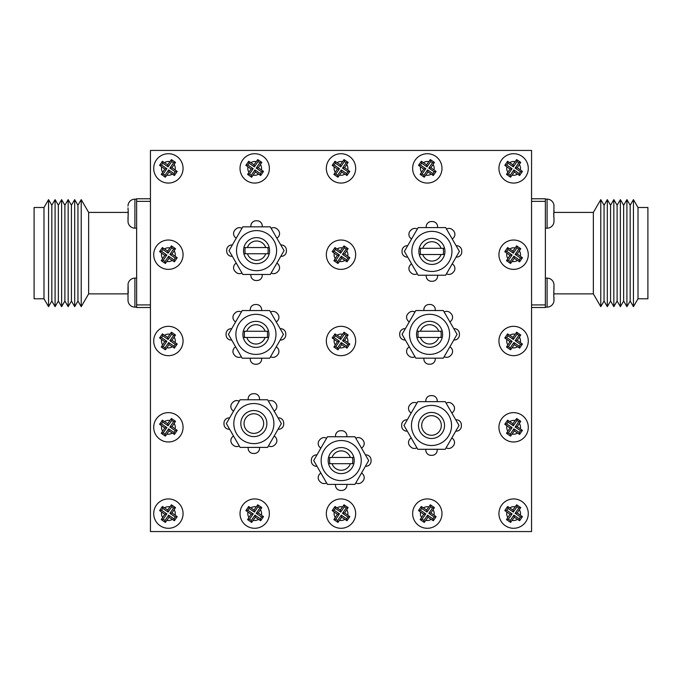 <?xml version="1.0" encoding="UTF-8"?>
<svg xmlns="http://www.w3.org/2000/svg" width="682" height="682" viewBox="0 0 682 682"><rect width="100%" height="100%" fill="white"/><g stroke="black" fill="none" stroke-linecap="round" stroke-linejoin="round"><path stroke-width="1.02" d="M168.394 498.934A14.672 14.672 0 0 1 183.066 513.606A14.672 14.672 0 0 1 168.394 528.286A14.672 14.672 0 0 1 153.714 513.606A14.672 14.672 0 0 1 168.394 498.934A14.672 14.672 0 0 0 153.714 513.606A14.672 14.672 0 0 0 168.394 528.286M171.421 504.799L167.721 510.008L162.384 506.487L159.579 510.579L164.788 514.279L161.267 519.616L165.359 522.421L169.059 517.212L174.396 520.733L177.201 516.641L171.992 512.941L175.513 507.604L171.421 504.799L171.779 506.717L168.104 512.071L162.742 508.397L161.498 510.221L166.851 513.896L163.177 519.258L165.001 520.502L168.676 515.149L174.038 518.823L175.283 516.999L177.201 516.641M168.394 412.636A14.672 14.672 0 0 1 183.066 427.307A14.672 14.672 0 0 1 168.394 441.979A14.672 14.672 0 0 1 153.714 427.307A14.672 14.672 0 0 1 168.394 412.636A14.672 14.672 0 0 0 153.714 427.307A14.672 14.672 0 0 0 168.394 441.979M171.421 418.501L167.721 423.701L162.384 420.18L159.579 424.272L164.788 427.972L161.267 433.309L165.359 436.113L169.059 430.905L174.396 434.425L177.201 430.342L171.992 426.634L175.513 421.305L171.421 418.501L171.779 420.41L168.104 425.773L162.742 422.09L161.498 423.914L166.851 427.588L163.177 432.951L165.001 434.204L168.676 428.842L174.038 432.516L174.396 434.425M168.394 326.328A14.672 14.672 0 0 1 183.066 341A14.672 14.672 0 0 1 168.394 355.672A14.672 14.672 0 0 1 153.714 341A14.672 14.672 0 0 1 168.394 326.328A14.672 14.672 0 0 0 153.714 341A14.672 14.672 0 0 0 168.394 355.672M171.421 332.194L167.721 337.402L162.384 333.882L159.579 337.965L164.788 341.673L161.267 347.002L165.359 349.806L169.059 344.598L174.396 348.118L177.201 344.035L171.992 340.327L175.513 334.998L171.421 332.194L171.779 334.103L168.104 339.466L162.742 335.791L161.498 337.607L166.851 341.29L163.177 346.644L165.001 347.897L168.676 342.535L174.038 346.209L174.396 348.118M168.394 240.021A14.672 14.672 0 0 1 183.066 254.693A14.672 14.672 0 0 1 168.394 269.364A14.672 14.672 0 0 1 153.714 254.693A14.672 14.672 0 0 1 168.394 240.021A14.672 14.672 0 0 0 153.714 254.693A14.672 14.672 0 0 0 168.394 269.364M171.421 245.887L167.721 251.095L162.384 247.575L159.579 251.658L164.788 255.366L161.267 260.695L165.359 263.499L169.059 258.299L174.396 261.82L177.201 257.728L171.992 254.028L175.513 248.691L171.421 245.887L171.779 247.796L168.104 253.158L162.742 249.484L161.498 251.308L166.851 254.983L163.177 260.345L165.001 261.59L168.676 256.227L174.038 259.91L174.396 261.82M168.394 153.714A14.672 14.672 0 0 1 183.066 168.394A14.672 14.672 0 0 1 168.394 183.066A14.672 14.672 0 0 1 153.714 168.394A14.672 14.672 0 0 1 168.394 153.714A14.672 14.672 0 0 0 153.714 168.394A14.672 14.672 0 0 0 168.394 183.066M171.421 159.579L167.721 164.788L162.384 161.267L159.579 165.359L164.788 169.059L161.267 174.396L165.359 177.201L169.059 171.992L174.396 175.513L177.201 171.421L171.992 167.721L175.513 162.384L171.421 159.579L171.779 161.498L168.104 166.851L162.742 163.177L161.498 165.001L166.851 168.676L163.177 174.038L165.001 175.283L168.676 169.929L174.038 173.603L174.396 175.513M254.693 153.714A14.672 14.672 0 0 1 269.364 168.394A14.672 14.672 0 0 1 254.693 183.066A14.672 14.672 0 0 1 240.021 168.394A14.672 14.672 0 0 1 254.693 153.714A14.672 14.672 0 0 0 240.021 168.394A14.672 14.672 0 0 0 254.693 183.066M257.728 159.579L254.028 164.788L248.691 161.267L245.887 165.359L251.095 169.059L247.575 174.396L251.658 177.201L255.366 171.992L260.695 175.513L263.499 171.421L258.299 167.721L261.82 162.384L257.728 159.579L258.086 161.498L254.412 166.851L249.049 163.177L247.796 165.001L253.158 168.676L249.484 174.038L251.308 175.283L254.983 169.929L260.345 173.603L260.695 175.513M341 153.714A14.672 14.672 0 0 1 355.672 168.394A14.672 14.672 0 0 1 341 183.066A14.672 14.672 0 0 1 326.328 168.394A14.672 14.672 0 0 1 341 153.714A14.672 14.672 0 0 0 326.328 168.394A14.672 14.672 0 0 0 341 183.066M344.035 159.579L340.327 164.788L334.998 161.267L332.194 165.359L337.402 169.059L333.882 174.396L337.965 177.201L341.673 171.992L347.002 175.513L349.806 171.421L344.598 167.721L348.118 162.384L344.035 159.579L344.393 161.498L340.71 166.851L335.356 163.177L334.103 165.001L339.466 168.676L335.791 174.038L337.607 175.283L341.29 169.929L346.644 173.603L347.002 175.513M341 240.021A14.672 14.672 0 0 1 355.672 254.693A14.672 14.672 0 0 1 341 269.364A14.672 14.672 0 0 1 326.328 254.693A14.672 14.672 0 0 1 341 240.021A14.672 14.672 0 0 0 326.328 254.693A14.672 14.672 0 0 0 341 269.364M344.035 245.887L340.327 251.095L334.998 247.575L332.194 251.658L337.402 255.366L333.882 260.695L337.965 263.499L341.673 258.299L347.002 261.82L349.806 257.728L344.598 254.028L348.118 248.691L344.035 245.887L344.393 247.796L340.71 253.158L335.356 249.484L334.103 251.308L339.466 254.983L335.791 260.345L337.607 261.59L341.29 256.227L346.644 259.91L347.002 261.82M341 326.328A14.672 14.672 0 0 1 355.672 341A14.672 14.672 0 0 1 341 355.672A14.672 14.672 0 0 1 326.328 341A14.672 14.672 0 0 1 341 326.328A14.672 14.672 0 0 0 326.328 341A14.672 14.672 0 0 0 341 355.672M344.035 332.194L340.327 337.402L334.998 333.882L332.194 337.965L337.402 341.673L333.882 347.002L337.965 349.806L341.673 344.598L347.002 348.118L349.806 344.035L344.598 340.327L348.118 334.998L344.035 332.194L344.393 334.103L340.71 339.466L335.356 335.791L334.103 337.607L339.466 341.29L335.791 346.644L337.607 347.897L341.29 342.535L346.644 346.209L347.002 348.118M254.693 498.934A14.672 14.672 0 0 1 269.364 513.606A14.672 14.672 0 0 1 254.693 528.286A14.672 14.672 0 0 1 240.021 513.606A14.672 14.672 0 0 1 254.693 498.934A14.672 14.672 0 0 0 240.021 513.606A14.672 14.672 0 0 0 254.693 528.286M257.728 504.799L254.028 510.008L248.691 506.487L245.887 510.579L251.095 514.279L247.575 519.616L251.658 522.421L255.366 517.212L260.695 520.733L263.499 516.641L258.299 512.941L261.82 507.604L257.728 504.799L258.086 506.717L254.412 512.071L249.049 508.397L247.796 510.221L253.158 513.896L249.484 519.258L251.308 520.502L254.983 515.149L260.345 518.823L260.695 520.733M341 498.934A14.672 14.672 0 0 1 355.672 513.606A14.672 14.672 0 0 1 341 528.286A14.672 14.672 0 0 1 326.328 513.606A14.672 14.672 0 0 1 341 498.934A14.672 14.672 0 0 0 326.328 513.606A14.672 14.672 0 0 0 341 528.286M344.035 504.799L340.327 510.008L334.998 506.487L332.194 510.579L337.402 514.279L333.882 519.616L337.965 522.421L341.673 517.212L347.002 520.733L349.806 516.641L344.598 512.941L348.118 507.604L344.035 504.799L344.393 506.717L340.71 512.071L335.356 508.397L334.103 510.221L339.466 513.896L335.791 519.258L337.607 520.502L341.29 515.149L346.644 518.823L347.002 520.733M427.307 498.934A14.672 14.672 0 0 1 441.979 513.606A14.672 14.672 0 0 1 427.307 528.286A14.672 14.672 0 0 1 412.636 513.606A14.672 14.672 0 0 1 427.307 498.934A14.672 14.672 0 0 0 412.636 513.606A14.672 14.672 0 0 0 427.307 528.286M430.342 504.799L426.634 510.008L421.305 506.487L418.501 510.579L423.701 514.279L420.18 519.616L424.272 522.421L427.972 517.212L433.309 520.733L436.113 516.641L430.905 512.941L434.425 507.604L430.342 504.799L430.692 506.717L427.017 512.071L421.655 508.397L420.41 510.221L425.773 513.896L422.09 519.258L423.914 520.502L427.588 515.149L432.951 518.823L433.309 520.733M427.307 153.714A14.672 14.672 0 0 1 441.979 168.394A14.672 14.672 0 0 1 427.307 183.066A14.672 14.672 0 0 1 412.636 168.394A14.672 14.672 0 0 1 427.307 153.714A14.672 14.672 0 0 0 412.636 168.394A14.672 14.672 0 0 0 427.307 183.066M430.342 159.579L426.634 164.788L421.305 161.267L418.501 165.359L423.701 169.059L420.18 174.396L424.272 177.201L427.972 171.992L433.309 175.513L436.113 171.421L430.905 167.721L434.425 162.384L430.342 159.579L430.692 161.498L427.017 166.851L421.655 163.177L420.41 165.001L425.773 168.676L422.09 174.038L423.914 175.283L427.588 169.929L432.951 173.603L433.309 175.513M513.606 153.714A14.672 14.672 0 0 1 528.286 168.394A14.672 14.672 0 0 1 513.606 183.066A14.672 14.672 0 0 1 498.934 168.394A14.672 14.672 0 0 1 513.606 153.714A14.672 14.672 0 0 0 498.934 168.394A14.672 14.672 0 0 0 513.606 183.066M516.641 159.579L512.941 164.788L507.604 161.267L504.799 165.359L510.008 169.059L506.487 174.396L510.579 177.201L514.279 171.992L519.616 175.513L522.421 171.421L517.212 167.721L520.733 162.384L516.641 159.579L516.999 161.498L513.324 166.851L507.962 163.177L506.717 165.001L512.071 168.676L508.397 174.038L510.221 175.283L513.896 169.929L519.258 173.603L519.616 175.513M513.606 240.021A14.672 14.672 0 0 1 528.286 254.693A14.672 14.672 0 0 1 513.606 269.364A14.672 14.672 0 0 1 498.934 254.693A14.672 14.672 0 0 1 513.606 240.021A14.672 14.672 0 0 0 498.934 254.693A14.672 14.672 0 0 0 513.606 269.364M516.641 245.887L512.941 251.095L507.604 247.575L504.799 251.658L510.008 255.366L506.487 260.695L510.579 263.499L514.279 258.299L519.616 261.82L522.421 257.728L517.212 254.028L520.733 248.691L516.641 245.887L516.999 247.796L513.324 253.158L507.962 249.484L506.717 251.308L512.071 254.983L508.397 260.345L510.221 261.59L513.896 256.227L519.258 259.91L519.616 261.82M513.606 326.328A14.672 14.672 0 0 1 528.286 341A14.672 14.672 0 0 1 513.606 355.672A14.672 14.672 0 0 1 498.934 341A14.672 14.672 0 0 1 513.606 326.328A14.672 14.672 0 0 0 498.934 341A14.672 14.672 0 0 0 513.606 355.672M516.641 332.194L512.941 337.402L507.604 333.882L504.799 337.965L510.008 341.673L506.487 347.002L510.579 349.806L514.279 344.598L519.616 348.118L522.421 344.035L517.212 340.327L520.733 334.998L516.641 332.194L516.999 334.103L513.324 339.466L507.962 335.791L506.717 337.607L512.071 341.29L508.397 346.644L510.221 347.897L513.896 342.535L519.258 346.209L519.616 348.118M513.606 412.636A14.672 14.672 0 0 1 528.286 427.307A14.672 14.672 0 0 1 513.606 441.979A14.672 14.672 0 0 1 498.934 427.307A14.672 14.672 0 0 1 513.606 412.636A14.672 14.672 0 0 0 498.934 427.307A14.672 14.672 0 0 0 513.606 441.979M516.641 418.501L512.941 423.701L507.604 420.18L504.799 424.272L510.008 427.972L506.487 433.309L510.579 436.113L514.279 430.905L519.616 434.425L522.421 430.342L517.212 426.634L520.733 421.305L516.641 418.501L516.999 420.41L513.324 425.773L507.962 422.09L506.717 423.914L512.071 427.588L508.397 432.951L510.221 434.204L513.896 428.842L519.258 432.516L519.616 434.425M513.606 498.934A14.672 14.672 0 0 1 528.286 513.606A14.672 14.672 0 0 1 513.606 528.286A14.672 14.672 0 0 1 498.934 513.606A14.672 14.672 0 0 1 513.606 498.934A14.672 14.672 0 0 0 498.934 513.606A14.672 14.672 0 0 0 513.606 528.286M516.641 504.799L512.941 510.008L507.604 506.487L504.799 510.579L510.008 514.279L506.487 519.616L510.579 522.421L514.279 517.212L519.616 520.733L522.421 516.641L517.212 512.941L520.733 507.604L516.641 504.799L516.999 506.717L513.324 512.071L507.962 508.397L506.717 510.221L512.071 513.896L508.397 519.258L510.221 520.502L513.896 515.149L519.258 518.823L519.616 520.733M150.441 531.559L531.559 531.559L531.559 150.441L150.441 150.441L150.441 531.559M174.038 518.823L174.396 520.733M168.676 515.149L169.059 517.212M165.001 520.502L165.359 522.421M163.177 519.258L161.267 519.616M166.851 513.896L164.788 514.279M161.498 510.221L159.579 510.579M162.742 508.397L162.384 506.487M168.104 512.071L167.721 510.008M175.283 516.999L169.929 513.324L173.603 507.962L171.779 506.717M173.603 507.962L175.513 507.604M169.929 513.324L171.992 512.941M168.676 428.842L169.059 430.905M165.001 434.204L165.359 436.113M163.177 432.951L161.267 433.309M166.851 427.588L164.788 427.972M161.498 423.914L159.579 424.272M162.742 422.09L162.384 420.18M168.104 425.773L167.721 423.701M174.038 432.516L175.283 430.692L169.929 427.017L173.603 421.655L171.779 420.41M173.603 421.655L175.513 421.305M169.929 427.017L171.992 426.634M175.283 430.692L177.201 430.342M168.676 342.535L169.059 344.598M165.001 347.897L165.359 349.806M163.177 346.644L161.267 347.002M166.851 341.29L164.788 341.673M161.498 337.607L159.579 337.965M162.742 335.791L162.384 333.882M168.104 339.466L167.721 337.402M174.038 346.209L175.283 344.393L169.929 340.71L173.603 335.356L171.779 334.103M173.603 335.356L175.513 334.998M169.929 340.71L171.992 340.327M175.283 344.393L177.201 344.035M168.676 256.227L169.059 258.299M165.001 261.59L165.359 263.499M163.177 260.345L161.267 260.695M166.851 254.983L164.788 255.366M161.498 251.308L159.579 251.658M162.742 249.484L162.384 247.575M168.104 253.158L167.721 251.095M174.038 259.91L175.283 258.086L169.929 254.412L173.603 249.049L171.779 247.796M173.603 249.049L175.513 248.691M169.929 254.412L171.992 254.028M175.283 258.086L177.201 257.728M168.676 169.929L169.059 171.992M165.001 175.283L165.359 177.201M163.177 174.038L161.267 174.396M166.851 168.676L164.788 169.059M161.498 165.001L159.579 165.359M162.742 163.177L162.384 161.267M168.104 166.851L167.721 164.788M174.038 173.603L175.283 171.779L169.929 168.104L173.603 162.742L171.779 161.498M173.603 162.742L175.513 162.384M169.929 168.104L171.992 167.721M175.283 171.779L177.201 171.421M254.983 169.929L255.366 171.992M251.308 175.283L251.658 177.201M249.484 174.038L247.575 174.396M253.158 168.676L251.095 169.059M247.796 165.001L245.887 165.359M249.049 163.177L248.691 161.267M254.412 166.851L254.028 164.788M260.345 173.603L261.59 171.779L256.227 168.104L259.91 162.742L258.086 161.498M259.91 162.742L261.82 162.384M256.227 168.104L258.299 167.721M261.59 171.779L263.499 171.421M341.29 169.929L341.673 171.992M337.607 175.283L337.965 177.201M335.791 174.038L333.882 174.396M339.466 168.676L337.402 169.059M334.103 165.001L332.194 165.359M335.356 163.177L334.998 161.267M340.71 166.851L340.327 164.788M346.644 173.603L347.897 171.779L342.535 168.104L346.209 162.742L344.393 161.498M346.209 162.742L348.118 162.384M342.535 168.104L344.598 167.721M347.897 171.779L349.806 171.421M341.29 256.227L341.673 258.299M337.607 261.59L337.965 263.499M335.791 260.345L333.882 260.695M339.466 254.983L337.402 255.366M334.103 251.308L332.194 251.658M335.356 249.484L334.998 247.575M340.71 253.158L340.327 251.095M346.644 259.91L347.897 258.086L342.535 254.412L346.209 249.049L344.393 247.796M346.209 249.049L348.118 248.691M342.535 254.412L344.598 254.028M347.897 258.086L349.806 257.728M341.29 342.535L341.673 344.598M337.607 347.897L337.965 349.806M335.791 346.644L333.882 347.002M339.466 341.29L337.402 341.673M334.103 337.607L332.194 337.965M335.356 335.791L334.998 333.882M340.71 339.466L340.327 337.402M346.644 346.209L347.897 344.393L342.535 340.71L346.209 335.356L344.393 334.103M346.209 335.356L348.118 334.998M342.535 340.71L344.598 340.327M347.897 344.393L349.806 344.035M254.983 515.149L255.366 517.212M251.308 520.502L251.658 522.421M249.484 519.258L247.575 519.616M253.158 513.896L251.095 514.279M247.796 510.221L245.887 510.579M249.049 508.397L248.691 506.487M254.412 512.071L254.028 510.008M260.345 518.823L261.59 516.999L256.227 513.324L259.91 507.962L258.086 506.717M259.91 507.962L261.82 507.604M256.227 513.324L258.299 512.941M261.59 516.999L263.499 516.641M341.29 515.149L341.673 517.212M337.607 520.502L337.965 522.421M335.791 519.258L333.882 519.616M339.466 513.896L337.402 514.279M334.103 510.221L332.194 510.579M335.356 508.397L334.998 506.487M340.71 512.071L340.327 510.008M346.644 518.823L347.897 516.999L342.535 513.324L346.209 507.962L344.393 506.717M346.209 507.962L348.118 507.604M342.535 513.324L344.598 512.941M347.897 516.999L349.806 516.641M427.588 515.149L427.972 517.212M423.914 520.502L424.272 522.421M422.09 519.258L420.18 519.616M425.773 513.896L423.701 514.279M420.41 510.221L418.501 510.579M421.655 508.397L421.305 506.487M427.017 512.071L426.634 510.008M432.951 518.823L434.204 516.999L428.842 513.324L432.516 507.962L430.692 506.717M432.516 507.962L434.425 507.604M428.842 513.324L430.905 512.941M434.204 516.999L436.113 516.641M513.896 515.149L514.279 517.212M510.221 520.502L510.579 522.421M508.397 519.258L506.487 519.616M512.071 513.896L510.008 514.279M506.717 510.221L504.799 510.579M507.962 508.397L507.604 506.487M513.324 512.071L512.941 510.008M519.258 518.823L520.502 516.999L515.149 513.324L518.823 507.962L516.999 506.717M518.823 507.962L520.733 507.604M515.149 513.324L517.212 512.941M520.502 516.999L522.421 516.641M513.896 428.842L514.279 430.905M510.221 434.204L510.579 436.113M508.397 432.951L506.487 433.309M512.071 427.588L510.008 427.972M506.717 423.914L504.799 424.272M507.962 422.09L507.604 420.18M513.324 425.773L512.941 423.701M519.258 432.516L520.502 430.692L515.149 427.017L518.823 421.655L516.999 420.41M518.823 421.655L520.733 421.305M515.149 427.017L517.212 426.634M520.502 430.692L522.421 430.342M513.896 256.227L514.279 258.299M510.221 261.59L510.579 263.499M508.397 260.345L506.487 260.695M512.071 254.983L510.008 255.366M506.717 251.308L504.799 251.658M507.962 249.484L507.604 247.575M513.324 253.158L512.941 251.095M519.258 259.91L520.502 258.086L515.149 254.412L518.823 249.049L516.999 247.796M518.823 249.049L520.733 248.691M515.149 254.412L517.212 254.028M520.502 258.086L522.421 257.728M513.896 342.535L514.279 344.598M510.221 347.897L510.579 349.806M508.397 346.644L506.487 347.002M512.071 341.29L510.008 341.673M506.717 337.607L504.799 337.965M507.962 335.791L507.604 333.882M513.324 339.466L512.941 337.402M519.258 346.209L520.502 344.393L515.149 340.71L518.823 335.356L516.999 334.103M518.823 335.356L520.733 334.998M515.149 340.71L517.212 340.327M520.502 344.393L522.421 344.035M427.588 169.929L427.972 171.992M423.914 175.283L424.272 177.201M422.09 174.038L420.18 174.396M425.773 168.676L423.701 169.059M420.41 165.001L418.501 165.359M421.655 163.177L421.305 161.267M427.017 166.851L426.634 164.788M432.951 173.603L434.204 171.779L428.842 168.104L432.516 162.742L430.692 161.498M432.516 162.742L434.425 162.384M428.842 168.104L430.905 167.721M434.204 171.779L436.113 171.421M513.896 169.929L514.279 171.992M510.221 175.283L510.579 177.201M508.397 174.038L506.487 174.396M512.071 168.676L510.008 169.059M506.717 165.001L504.799 165.359M507.962 163.177L507.604 161.267M513.324 166.851L512.941 164.788M519.258 173.603L520.502 171.779L515.149 168.104L518.823 162.742L516.999 161.498M518.823 162.742L520.733 162.384M515.149 168.104L517.212 167.721M520.502 171.779L522.421 171.421M269.22 247.549A13.035 13.035 0 0 1 256.56 263.687A13.035 13.035 0 0 1 243.909 247.549A13.035 13.035 0 0 1 269.22 247.549L247.413 247.549A9.659 9.659 0 0 1 265.707 247.549M267.753 247.549A11.62 11.62 0 0 1 267.753 253.755M243.909 247.549L247.413 247.549M256.56 230.61A20.051 20.051 0 0 1 276.611 250.652A20.051 20.051 0 0 1 256.56 270.703A20.051 20.051 0 0 1 236.518 250.652A20.051 20.051 0 0 1 256.56 230.61M270.311 274.471L242.809 274.471L229.058 250.652L242.809 226.833L270.311 226.833L284.07 250.652L270.311 274.471M236.177 262.979L235.085 264.07A5.175 5.175 0 0 0 235.009 271.317A29.863 29.863 0 0 0 235.895 272.203A5.175 5.175 0 0 0 241.965 273.013M250.865 274.471L250.865 275.332A5.175 5.175 0 0 0 255.938 280.507A29.863 29.863 0 0 0 257.191 280.507A5.175 5.175 0 0 0 262.255 275.332L262.255 274.471M271.155 273.013A5.175 5.175 0 0 0 277.224 272.203A29.863 29.863 0 0 0 278.111 271.317A5.175 5.175 0 0 0 278.034 264.07L276.943 262.979M265.707 253.755A9.659 9.659 0 0 1 247.413 253.755L269.22 253.755M247.413 253.755L243.909 253.755M280.779 256.347L281.24 256.347A5.175 5.175 0 0 0 286.414 251.283A29.863 29.863 0 0 0 286.414 250.03A5.175 5.175 0 0 0 281.24 244.957L280.779 244.957M276.943 238.325L278.034 237.234A5.175 5.175 0 0 0 278.111 229.987A29.863 29.863 0 0 0 277.224 229.101A5.175 5.175 0 0 0 271.155 228.291M262.255 226.833L262.255 225.972A5.175 5.175 0 0 0 257.191 220.798A29.863 29.863 0 0 0 255.938 220.798A5.175 5.175 0 0 0 250.865 225.972L250.865 226.833M241.965 228.291A5.175 5.175 0 0 0 235.895 229.101A29.863 29.863 0 0 0 235.009 229.987A5.175 5.175 0 0 0 235.085 237.234L236.177 238.325M232.34 244.957L231.88 244.957A5.175 5.175 0 0 0 226.705 250.03A29.863 29.863 0 0 0 226.705 251.283A5.175 5.175 0 0 0 231.88 256.347L232.34 256.347M245.367 253.755A11.62 11.62 0 0 1 245.367 247.549M444.562 248.299A13.035 13.035 0 0 1 431.902 264.437A13.035 13.035 0 0 1 419.251 248.299A13.035 13.035 0 0 1 444.562 248.299L422.755 248.299A9.659 9.659 0 0 1 441.049 248.299M443.095 248.299A11.62 11.62 0 0 1 443.095 254.514M419.251 248.299L422.755 248.299M431.902 231.36A20.051 20.051 0 0 1 451.953 251.402A20.051 20.051 0 0 1 431.902 271.453A20.051 20.051 0 0 1 411.86 251.402A20.051 20.051 0 0 1 431.902 231.36M445.653 275.221L418.151 275.221L404.4 251.402L418.151 227.583L445.653 227.583L459.412 251.402L445.653 275.221M411.519 263.738L410.428 264.829A5.175 5.175 0 0 0 410.351 272.075A29.863 29.863 0 0 0 411.237 272.962A5.175 5.175 0 0 0 417.307 273.763M426.207 275.221L426.207 276.082A5.175 5.175 0 0 0 431.28 281.257A29.863 29.863 0 0 0 432.533 281.257A5.175 5.175 0 0 0 437.597 276.082L437.597 275.221M446.497 273.763A5.175 5.175 0 0 0 452.575 272.962A29.863 29.863 0 0 0 453.462 272.075A5.175 5.175 0 0 0 453.385 264.829L452.294 263.738M441.049 254.514A9.659 9.659 0 0 1 422.755 254.514L444.562 254.514M422.755 254.514L419.251 254.514M456.122 257.097L456.582 257.097A5.175 5.175 0 0 0 461.757 252.033A29.863 29.863 0 0 0 461.757 250.78A5.175 5.175 0 0 0 456.582 245.708L456.122 245.708M452.294 239.075L453.385 237.984A5.175 5.175 0 0 0 453.462 230.738A29.863 29.863 0 0 0 452.575 229.851A5.175 5.175 0 0 0 446.497 229.05M437.597 227.583L437.597 226.731A5.175 5.175 0 0 0 432.533 221.548A29.863 29.863 0 0 0 431.28 221.548A5.175 5.175 0 0 0 426.207 226.731L426.207 227.583M417.307 229.05A5.175 5.175 0 0 0 411.237 229.851A29.863 29.863 0 0 0 410.351 230.738A5.175 5.175 0 0 0 410.428 237.984L411.519 239.075M407.691 245.708L407.231 245.708A5.175 5.175 0 0 0 402.048 250.78A29.863 29.863 0 0 0 402.048 252.033A5.175 5.175 0 0 0 407.231 257.097L407.691 257.097M420.709 254.514A11.62 11.62 0 0 1 420.709 248.299M268.589 331.264A13.035 13.035 0 0 1 255.938 347.402A13.035 13.035 0 0 1 243.278 331.264A13.035 13.035 0 0 1 268.589 331.264L246.79 331.264A9.659 9.659 0 0 1 265.085 331.264M267.131 331.264A11.62 11.62 0 0 1 267.131 337.479M243.278 331.264L246.79 331.264M255.938 314.325A20.051 20.051 0 0 1 275.98 334.376A20.051 20.051 0 0 1 255.938 354.418A20.051 20.051 0 0 1 235.887 334.376A20.051 20.051 0 0 1 255.938 314.325M269.688 358.195L242.187 358.195L228.427 334.376L242.187 310.557L269.688 310.557L283.439 334.376L269.688 358.195M235.546 346.703L234.455 347.794A5.175 5.175 0 0 0 234.386 355.041A29.863 29.863 0 0 0 235.264 355.927A5.175 5.175 0 0 0 241.343 356.729M250.243 358.195L250.243 359.056A5.175 5.175 0 0 0 255.307 364.231A29.863 29.863 0 0 0 256.56 364.231A5.175 5.175 0 0 0 261.632 359.056L261.632 358.195M270.532 356.729A5.175 5.175 0 0 0 276.602 355.927A29.863 29.863 0 0 0 277.489 355.041A5.175 5.175 0 0 0 277.412 347.794L276.321 346.703M265.085 337.479A9.659 9.659 0 0 1 246.79 337.479L268.589 337.479M246.79 337.479L243.278 337.479M280.149 340.071L280.617 340.071A5.175 5.175 0 0 0 285.792 334.998A29.863 29.863 0 0 0 285.792 333.745A5.175 5.175 0 0 0 280.617 328.681L280.149 328.681M276.321 322.04L277.412 320.949A5.175 5.175 0 0 0 277.489 313.703A29.863 29.863 0 0 0 276.602 312.825A5.175 5.175 0 0 0 270.532 312.015M261.632 310.557L261.632 309.696A5.175 5.175 0 0 0 256.56 304.522A29.863 29.863 0 0 0 255.307 304.522A5.175 5.175 0 0 0 250.243 309.696L250.243 310.557M241.343 312.015A5.175 5.175 0 0 0 235.264 312.825A29.863 29.863 0 0 0 234.386 313.703A5.175 5.175 0 0 0 234.455 320.949L235.546 322.04M231.718 328.681L231.258 328.681A5.175 5.175 0 0 0 226.083 333.745A29.863 29.863 0 0 0 226.083 334.998A5.175 5.175 0 0 0 231.258 340.071L231.718 340.071M244.744 337.479A11.62 11.62 0 0 1 244.744 331.264M353.856 457.469A13.035 13.035 0 0 1 341.205 473.615A13.035 13.035 0 0 1 328.545 457.469A13.035 13.035 0 0 1 353.856 457.469L332.049 457.469A9.659 9.659 0 0 1 350.352 457.469M352.398 457.469A11.62 11.62 0 0 1 352.398 463.683M328.545 457.469L332.049 457.469M341.205 440.529A20.051 20.051 0 0 1 361.247 460.58A20.051 20.051 0 0 1 341.205 480.622A20.051 20.051 0 0 1 321.154 460.58A20.051 20.051 0 0 1 341.205 440.529M354.955 484.399L327.445 484.399L313.694 460.58L327.445 436.761L354.955 436.761L368.706 460.58L354.955 484.399M320.813 472.907L319.722 473.999A5.175 5.175 0 0 0 319.645 481.245A29.863 29.863 0 0 0 320.531 482.131A5.175 5.175 0 0 0 326.601 482.941M335.501 484.399L335.501 485.26A5.175 5.175 0 0 0 340.574 490.435A29.863 29.863 0 0 0 341.827 490.435A5.175 5.175 0 0 0 346.899 485.26L346.899 484.399M355.799 482.941A5.175 5.175 0 0 0 361.869 482.131A29.863 29.863 0 0 0 362.756 481.245A5.175 5.175 0 0 0 362.679 473.999L361.588 472.907M350.352 463.683A9.659 9.659 0 0 1 332.049 463.683L353.856 463.683M332.049 463.683L328.545 463.683M365.416 466.275L365.876 466.275A5.175 5.175 0 0 0 371.059 461.203A29.863 29.863 0 0 0 371.059 459.949A5.175 5.175 0 0 0 365.876 454.885L365.416 454.885M361.588 448.253L362.679 447.153A5.175 5.175 0 0 0 362.756 439.916A29.863 29.863 0 0 0 361.869 439.029A5.175 5.175 0 0 0 355.799 438.219M346.899 436.761L346.899 435.9A5.175 5.175 0 0 0 341.827 430.726A29.863 29.863 0 0 0 340.574 430.726A5.175 5.175 0 0 0 335.501 435.9L335.501 436.761M326.601 438.219A5.175 5.175 0 0 0 320.531 439.029A29.863 29.863 0 0 0 319.645 439.916A5.175 5.175 0 0 0 319.722 447.153L320.813 448.253M316.985 454.885L316.525 454.885A5.175 5.175 0 0 0 311.35 459.949A29.863 29.863 0 0 0 311.35 461.203A5.175 5.175 0 0 0 316.525 466.275L316.985 466.275M330.003 463.683A11.62 11.62 0 0 1 330.003 457.469M442.234 331.239A13.035 13.035 0 0 1 429.575 347.377A13.035 13.035 0 0 1 416.915 331.239A13.035 13.035 0 0 1 442.234 331.239L420.427 331.239A9.659 9.659 0 0 1 438.722 331.239M440.768 331.239A11.62 11.62 0 0 1 440.768 337.454M416.915 331.239L420.427 331.239M429.575 314.3A20.051 20.051 0 0 1 449.626 334.351A20.051 20.051 0 0 1 429.575 354.393A20.051 20.051 0 0 1 409.532 334.351A20.051 20.051 0 0 1 429.575 314.3M443.326 358.169L415.824 358.169L402.073 334.351L415.824 310.532L443.326 310.532L457.076 334.351L443.326 358.169M409.191 346.678L408.1 347.769A5.175 5.175 0 0 0 408.024 355.015A29.863 29.863 0 0 0 408.91 355.902A5.175 5.175 0 0 0 414.98 356.703M423.88 358.169L423.88 359.03A5.175 5.175 0 0 0 428.952 364.205A29.863 29.863 0 0 0 430.206 364.205A5.175 5.175 0 0 0 435.269 359.03L435.269 358.169M444.17 356.703A5.175 5.175 0 0 0 450.239 355.902A29.863 29.863 0 0 0 451.126 355.015A5.175 5.175 0 0 0 451.049 347.769L449.958 346.678M438.722 337.454A9.659 9.659 0 0 1 420.427 337.454L442.234 337.454M420.427 337.454L416.915 337.454M453.794 340.045L454.255 340.045A5.175 5.175 0 0 0 459.429 334.973A29.863 29.863 0 0 0 459.429 333.72A5.175 5.175 0 0 0 454.255 328.656L453.794 328.656M449.958 322.015L451.049 320.924A5.175 5.175 0 0 0 451.126 313.677A29.863 29.863 0 0 0 450.239 312.799A5.175 5.175 0 0 0 444.17 311.989M435.269 310.532L435.269 309.671A5.175 5.175 0 0 0 430.206 304.496A29.863 29.863 0 0 0 428.952 304.496A5.175 5.175 0 0 0 423.88 309.671L423.88 310.532M414.98 311.989A5.175 5.175 0 0 0 408.91 312.799A29.863 29.863 0 0 0 408.024 313.677A5.175 5.175 0 0 0 408.1 320.924L409.191 322.015M405.355 328.656L404.895 328.656A5.175 5.175 0 0 0 399.72 333.72A29.863 29.863 0 0 0 399.72 334.973A5.175 5.175 0 0 0 404.895 340.045L405.355 340.045M418.381 337.454A11.62 11.62 0 0 1 418.381 331.239M253.849 413.769A9.812 9.812 0 0 1 263.661 423.573A9.812 9.812 0 0 1 253.849 433.385A9.812 9.812 0 0 1 244.045 423.573A9.812 9.812 0 0 1 253.849 413.769M253.849 410.547A13.035 13.035 0 0 1 266.884 423.573A13.035 13.035 0 0 1 253.849 436.608A13.035 13.035 0 0 1 240.823 423.573A13.035 13.035 0 0 1 253.849 410.547M253.849 403.531A20.051 20.051 0 0 1 273.9 423.573A20.051 20.051 0 0 1 253.849 443.624A20.051 20.051 0 0 1 233.807 423.573A20.051 20.051 0 0 1 253.849 403.531M267.608 447.401L240.098 447.401L226.347 423.573L240.098 399.754L267.608 399.754L281.359 423.573L267.608 447.401M233.466 435.909L232.374 437A5.175 5.175 0 0 0 232.298 444.246A29.863 29.863 0 0 0 233.184 445.133A5.175 5.175 0 0 0 239.254 445.934M248.154 447.401L248.154 448.253A5.175 5.175 0 0 0 253.227 453.436A29.863 29.863 0 0 0 253.849 453.436A29.863 29.863 0 0 0 254.48 453.436A5.175 5.175 0 0 0 259.552 448.253L259.552 447.401M268.452 445.934A5.175 5.175 0 0 0 274.522 445.133A29.863 29.863 0 0 0 275.409 444.246A5.175 5.175 0 0 0 275.332 437L274.241 435.909M278.068 429.276L278.529 429.276A5.175 5.175 0 0 0 283.703 424.204A29.863 29.863 0 0 0 283.703 422.951A5.175 5.175 0 0 0 278.529 417.878L278.068 417.878M274.241 411.246L275.332 410.155A5.175 5.175 0 0 0 275.409 402.909A29.863 29.863 0 0 0 274.522 402.022A5.175 5.175 0 0 0 268.452 401.221M259.552 399.754L259.552 398.902A5.175 5.175 0 0 0 254.48 393.719A29.863 29.863 0 0 0 253.227 393.719A5.175 5.175 0 0 0 248.154 398.902L248.154 399.754M239.254 401.221A5.175 5.175 0 0 0 233.184 402.022A29.863 29.863 0 0 0 232.298 402.909A5.175 5.175 0 0 0 232.374 410.155L233.466 411.246M229.638 417.878L229.178 417.878A5.175 5.175 0 0 0 223.994 422.951A29.863 29.863 0 0 0 223.994 424.204A5.175 5.175 0 0 0 229.178 429.276L229.638 429.276M431.518 415.662A9.812 9.812 0 0 1 441.322 425.474A9.812 9.812 0 0 1 431.518 435.278A9.812 9.812 0 0 1 421.706 425.474A9.812 9.812 0 0 1 431.518 415.662M431.518 412.44A13.035 13.035 0 0 1 444.545 425.474A13.035 13.035 0 0 1 431.518 438.5A13.035 13.035 0 0 1 418.484 425.474A13.035 13.035 0 0 1 431.518 412.44M431.518 405.423A20.051 20.051 0 0 1 451.561 425.474A20.051 20.051 0 0 1 431.518 445.517A20.051 20.051 0 0 1 411.468 425.474A20.051 20.051 0 0 1 431.518 405.423M445.269 449.293L417.759 449.293L404.008 425.474L417.759 401.647L445.269 401.647L459.02 425.474L445.269 449.293M411.127 437.801L410.035 438.893A5.175 5.175 0 0 0 409.959 446.139A29.863 29.863 0 0 0 410.845 447.025A5.175 5.175 0 0 0 416.915 447.827M425.824 449.293L425.824 450.146A5.175 5.175 0 0 0 430.888 455.329A29.863 29.863 0 0 0 431.518 455.329A29.863 29.863 0 0 0 432.141 455.329A5.175 5.175 0 0 0 437.213 450.146L437.213 449.293M446.113 447.827A5.175 5.175 0 0 0 452.183 447.025A29.863 29.863 0 0 0 453.07 446.139A5.175 5.175 0 0 0 452.993 438.893L451.902 437.801M455.729 431.169L456.19 431.169A5.175 5.175 0 0 0 461.373 426.097A29.863 29.863 0 0 0 461.373 424.843A5.175 5.175 0 0 0 456.19 419.771L455.729 419.771M451.902 413.139L452.993 412.047A5.175 5.175 0 0 0 453.07 404.801A29.863 29.863 0 0 0 452.183 403.915A5.175 5.175 0 0 0 446.113 403.113M437.213 401.647L437.213 400.794A5.175 5.175 0 0 0 432.141 395.62A29.863 29.863 0 0 0 430.888 395.62A5.175 5.175 0 0 0 425.824 400.794L425.824 401.647M416.915 403.113A5.175 5.175 0 0 0 410.845 403.915A29.863 29.863 0 0 0 409.959 404.801A5.175 5.175 0 0 0 410.035 412.047L411.127 413.139M407.299 419.771L406.839 419.771A5.175 5.175 0 0 0 401.664 424.843A29.863 29.863 0 0 0 401.664 426.097A5.175 5.175 0 0 0 406.839 431.169L407.299 431.169M128.003 217.14L128.037 221.965A6.905 6.905 0 0 0 134.908 228.163L134.908 199.161A6.905 6.905 0 0 0 128.037 205.359L128.003 206.075L128.037 205.359A6.905 6.905 0 0 1 134.908 199.161L136.63 199.161M128.037 221.965L128.19 210.252M136.63 278.12L134.908 278.12A6.905 6.905 0 0 0 128.037 284.317L128.19 289.211M134.908 278.12L134.908 307.122A6.905 6.905 0 0 1 128.037 300.924L128.003 287.71M128.003 296.099L128.003 300.208L128.003 293.874L88.643 293.874L81.218 306.653L77.953 301.035L74.688 306.653L71.422 301.035L68.157 306.653L68.157 199.63L71.422 205.248L71.422 301.035M136.63 307.122L134.908 307.122A6.905 6.905 0 0 1 128.037 300.924L128.003 300.208M134.908 228.163L136.63 228.163M71.422 205.248L74.688 199.63L74.688 306.653M74.688 199.63L77.953 205.248L77.953 301.035M77.953 205.248L81.218 199.63L81.218 306.653M81.218 199.63L88.643 212.409L88.643 293.874M88.643 212.409L128.003 212.409L128.003 211.974L128.284 214.174M43.989 207.49L34.1 207.49L34.1 298.793L43.989 298.793L48.558 306.653L48.558 199.63L43.989 207.49L43.989 298.793M48.558 199.63L51.823 205.248L51.823 301.035L48.558 306.653M51.823 301.035L55.089 306.653L55.089 199.63L51.823 205.248M55.089 199.63L58.354 205.248L58.354 301.035L55.089 306.653M58.354 301.035L61.619 306.653L61.619 199.63L58.354 205.248M61.619 199.63L64.884 205.248L64.884 301.035L61.619 306.653M64.884 301.035L68.157 306.653M64.884 205.248L68.157 199.63M150.441 307.514L136.63 307.514L136.63 198.769L150.441 198.769M136.63 304.922L150.441 304.922M136.63 201.361L150.441 201.361M128.003 286.824L128.284 293.132M128.003 207.865L128.216 212.017M553.784 294.266L553.963 300.924A6.905 6.905 0 0 1 547.092 307.122L547.092 278.12A6.905 6.905 0 0 1 553.963 284.317L553.81 296.031M553.997 289.142L553.963 284.317M638.011 298.793L638.011 207.49L647.9 207.49L647.9 298.793L638.011 298.793L633.442 306.653L630.177 301.035L626.911 306.653L623.646 301.035L620.381 306.653L617.116 301.035L613.843 306.653L610.578 301.035L607.312 306.653L604.047 301.035L600.782 306.653L593.357 293.874L553.997 293.874L553.997 294.309L553.716 292.109M553.997 218.572L553.963 221.965A6.905 6.905 0 0 1 547.092 228.163L547.092 199.161A6.905 6.905 0 0 1 553.963 205.359L553.81 217.072M553.997 206.075L553.963 205.359M553.997 219.459L553.716 213.151M547.092 228.163L545.37 228.163M547.092 199.161L545.37 199.161M547.092 307.122L545.37 307.122M547.092 278.12L545.37 278.12M610.578 301.035L610.578 205.248L613.843 199.63L617.116 205.248L620.381 199.63L623.646 205.248L626.911 199.63L630.177 205.248L633.442 199.63L638.011 207.49M610.578 205.248L607.312 199.63L604.047 205.248L600.782 199.63L593.357 212.409L553.997 212.409L553.997 210.184M553.997 297.531L553.963 300.924M531.559 198.769L545.37 198.769L545.37 307.514L531.559 307.514M545.37 304.922L531.559 304.922M545.37 201.361L531.559 201.361M617.116 301.035L617.116 205.248M613.843 306.653L613.843 199.63M620.381 306.653L620.381 199.63M623.646 301.035L623.646 205.248M626.911 306.653L626.911 199.63M630.177 301.035L630.177 205.248M633.442 306.653L633.442 199.63M593.357 293.874L593.357 212.409M600.782 306.653L600.782 199.63M604.047 301.035L604.047 205.248M607.312 306.653L607.312 199.63M169.878 506.871A6.905 6.905 0 0 0 164.575 507.851M175.129 515.098A6.905 6.905 0 0 0 174.149 509.795M166.902 520.349A6.905 6.905 0 0 0 172.205 519.369M169.878 420.564A6.905 6.905 0 0 0 164.575 421.553M175.129 428.79A6.905 6.905 0 0 0 174.149 423.488M166.902 434.05A6.905 6.905 0 0 0 172.205 433.061M169.878 334.257A6.905 6.905 0 0 0 164.575 335.246M175.129 342.483A6.905 6.905 0 0 0 174.149 337.189M166.902 347.743A6.905 6.905 0 0 0 172.205 346.754M169.878 247.95A6.905 6.905 0 0 0 164.575 248.939M175.129 256.176A6.905 6.905 0 0 0 174.149 250.882M166.902 261.436A6.905 6.905 0 0 0 172.205 260.447M169.878 161.651A6.905 6.905 0 0 0 164.575 162.631M175.129 169.878A6.905 6.905 0 0 0 174.149 164.575M166.902 175.129A6.905 6.905 0 0 0 172.205 174.149M256.176 161.651A6.905 6.905 0 0 0 250.882 162.631M261.436 169.878A6.905 6.905 0 0 0 260.447 164.575M253.21 175.129A6.905 6.905 0 0 0 258.512 174.149M342.483 161.651A6.905 6.905 0 0 0 337.189 162.631M347.743 169.878A6.905 6.905 0 0 0 346.754 164.575M339.517 175.129A6.905 6.905 0 0 0 344.811 174.149M342.483 247.95A6.905 6.905 0 0 0 337.189 248.939M347.743 256.176A6.905 6.905 0 0 0 346.754 250.882M339.517 261.436A6.905 6.905 0 0 0 344.811 260.447M342.483 334.257A6.905 6.905 0 0 0 337.189 335.246M347.743 342.483A6.905 6.905 0 0 0 346.754 337.189M339.517 347.743A6.905 6.905 0 0 0 344.811 346.754M256.176 506.871A6.905 6.905 0 0 0 250.882 507.851M261.436 515.098A6.905 6.905 0 0 0 260.447 509.795M253.21 520.349A6.905 6.905 0 0 0 258.512 519.369M342.483 506.871A6.905 6.905 0 0 0 337.189 507.851M347.743 515.098A6.905 6.905 0 0 0 346.754 509.795M339.517 520.349A6.905 6.905 0 0 0 344.811 519.369M428.79 506.871A6.905 6.905 0 0 0 423.488 507.851M434.05 515.098A6.905 6.905 0 0 0 433.061 509.795M425.824 520.349A6.905 6.905 0 0 0 431.118 519.369M428.79 161.651A6.905 6.905 0 0 0 423.488 162.631M434.05 169.878A6.905 6.905 0 0 0 433.061 164.575M425.824 175.129A6.905 6.905 0 0 0 431.118 174.149M515.098 161.651A6.905 6.905 0 0 0 509.795 162.631M520.349 169.878A6.905 6.905 0 0 0 519.369 164.575M512.122 175.129A6.905 6.905 0 0 0 517.425 174.149M515.098 247.95A6.905 6.905 0 0 0 509.795 248.939M520.349 256.176A6.905 6.905 0 0 0 519.369 250.882M512.122 261.436A6.905 6.905 0 0 0 517.425 260.447M515.098 334.257A6.905 6.905 0 0 0 509.795 335.246M520.349 342.483A6.905 6.905 0 0 0 519.369 337.189M512.122 347.743A6.905 6.905 0 0 0 517.425 346.754M515.098 420.564A6.905 6.905 0 0 0 509.795 421.553M520.349 428.79A6.905 6.905 0 0 0 519.369 423.488M512.122 434.05A6.905 6.905 0 0 0 517.425 433.061M515.098 506.871A6.905 6.905 0 0 0 509.795 507.851M520.349 515.098A6.905 6.905 0 0 0 519.369 509.795M512.122 520.349A6.905 6.905 0 0 0 517.425 519.369M506.871 166.902A6.905 6.905 0 0 0 507.851 172.205M420.564 166.902A6.905 6.905 0 0 0 421.553 172.205M506.871 339.517A6.905 6.905 0 0 0 507.851 344.811M506.871 253.21A6.905 6.905 0 0 0 507.851 258.512M506.871 425.824A6.905 6.905 0 0 0 507.851 431.118M506.871 512.122A6.905 6.905 0 0 0 507.851 517.425M420.564 512.122A6.905 6.905 0 0 0 421.553 517.425M334.257 512.122A6.905 6.905 0 0 0 335.246 517.425M247.95 512.122A6.905 6.905 0 0 0 248.939 517.425M334.257 339.517A6.905 6.905 0 0 0 335.246 344.811M334.257 253.21A6.905 6.905 0 0 0 335.246 258.512M334.257 166.902A6.905 6.905 0 0 0 335.246 172.205M247.95 166.902A6.905 6.905 0 0 0 248.939 172.205M161.651 166.902A6.905 6.905 0 0 0 162.631 172.205M161.651 253.21A6.905 6.905 0 0 0 162.631 258.512M161.651 339.517A6.905 6.905 0 0 0 162.631 344.811M161.651 425.824A6.905 6.905 0 0 0 162.631 431.118M161.651 512.122A6.905 6.905 0 0 0 162.631 517.425"/></g></svg>
